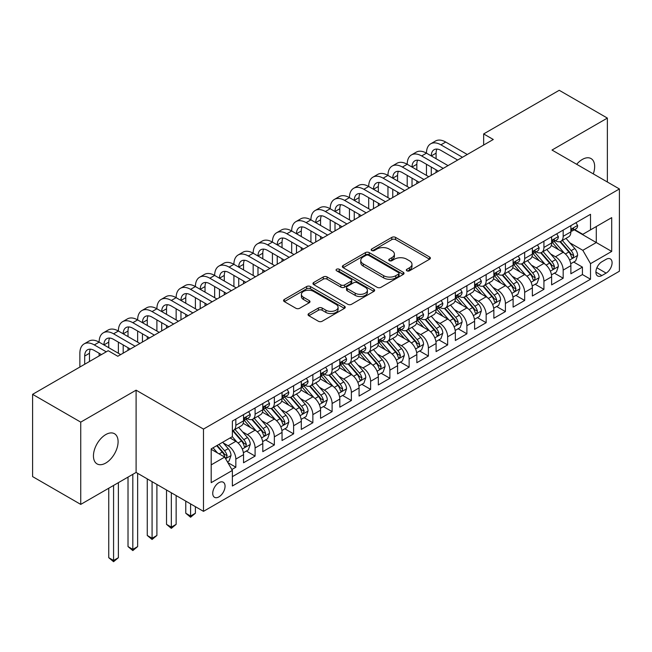 <?xml version="1.0" encoding="UTF-8"?>
<svg xmlns="http://www.w3.org/2000/svg" width="652" height="652" viewBox="0 0 652 652"><rect width="100%" height="100%" fill="white"/><g stroke="black" fill="none" stroke-linecap="round" stroke-linejoin="round"><path stroke-width="0.98" d="M406.881 270.808A1.874 1.084 0 0 0 409.521 270.808L429.603 259.211A2.673 1.54 0 0 0 430.385 258.119A2.673 1.54 0 0 0 429.603 257.035L395.585 237.393A2.673 1.54 0 0 0 391.803 237.393L371.721 248.982A1.874 1.084 0 0 0 371.175 249.749A1.874 1.084 0 0 0 371.721 250.515A1.874 1.084 0 0 0 374.37 250.515L376.97 249.015A8.549 4.939 0 0 1 389.065 249.015L391.901 250.645A8.549 4.939 0 0 1 394.403 254.141A8.549 4.939 0 0 1 391.901 257.63L389.301 259.129A1.874 1.084 0 0 0 388.755 259.895A1.874 1.084 0 0 0 389.301 260.661A1.874 1.084 0 0 0 391.95 260.661L394.541 259.162A8.549 4.939 0 0 1 406.644 259.162L409.472 260.8A8.549 4.939 0 0 1 411.982 264.288A8.549 4.939 0 0 1 409.472 267.776L406.881 269.276A1.874 1.084 0 0 0 406.326 270.042A1.874 1.084 0 0 0 406.881 270.808L406.881 269.276M105.771 463.042A17.425 10.065 120 0 0 117.156 447.688A17.425 10.065 120 0 0 114.483 433.719A17.425 10.065 120 0 0 105.771 434.582A17.425 10.065 120 0 0 94.385 449.937A17.425 10.065 120 0 0 97.058 463.906A17.425 10.065 120 0 0 105.771 463.042M593.287 173.88A17.425 10.065 120 0 0 591.046 158.575A17.425 10.065 120 0 0 582.334 159.438A17.425 10.065 120 0 0 576.678 164.288M218.893 496.889A8.712 5.029 120 0 0 224.59 489.212A8.712 5.029 120 0 0 223.253 482.236A8.712 5.029 120 0 0 218.893 482.667A8.712 5.029 120 0 0 213.204 490.345A8.712 5.029 120 0 0 214.532 497.321A8.712 5.029 120 0 0 218.893 496.889M308.836 313.555A2.673 1.54 0 0 0 308.054 314.647A2.673 1.54 0 0 0 308.836 315.739L318.38 321.249A2.673 1.54 0 0 0 322.161 321.249L344.46 308.372A2.673 1.54 0 0 0 345.242 307.279A2.673 1.54 0 0 0 344.46 306.187L310.442 286.546A2.673 1.54 0 0 0 306.66 286.546L284.353 299.423A2.673 1.54 0 0 0 283.571 300.515A2.673 1.54 0 0 0 284.353 301.607L295.886 308.266A2.673 1.54 0 0 0 299.667 308.266L309.211 302.756A2.673 1.54 0 0 0 309.993 301.664A2.673 1.54 0 0 0 309.211 300.572L303.49 297.271A7.148 4.132 0 0 1 301.403 294.354A7.148 4.132 0 0 1 305.812 290.539A7.148 4.132 0 0 1 313.604 291.428L336 304.362A7.148 4.132 0 0 1 338.095 307.279A7.148 4.132 0 0 1 333.685 311.094A7.148 4.132 0 0 1 325.894 310.197L322.161 308.046A2.673 1.54 0 0 0 318.38 308.046L308.836 313.555L308.836 315.739M136.097 390.173L80.734 422.129L32.6 394.338L32.6 476.604L80.734 504.395L136.097 472.439L203.489 511.347L203.489 429.081L136.097 390.173L136.097 472.439M607.362 182.006L607.362 118.085L552.008 150.05L619.4 188.958L203.489 429.081M607.362 118.085L559.229 90.294L483.654 133.929L483.654 145.046M32.6 394.338L108.175 350.703L117.8 356.261L493.279 139.487L483.654 133.929M377.158 287.312A2.673 1.54 0 0 0 380.939 287.312L403.238 274.435A2.673 1.54 0 0 0 404.02 273.343A2.673 1.54 0 0 0 403.238 272.251L369.219 252.609A2.673 1.54 0 0 0 365.438 252.609L343.139 265.486A2.673 1.54 0 0 0 342.357 266.578A2.673 1.54 0 0 0 343.139 267.67L377.158 287.312M337.361 271.216A1.874 1.084 0 0 1 339.26 271.476L339.26 269.252L373.849 289.219A2.673 1.54 0 0 1 374.631 290.311A2.673 1.54 0 0 1 373.849 291.403L351.55 304.28A2.673 1.54 0 0 1 347.769 304.28L313.751 284.639L313.751 282.455A2.673 1.54 0 0 0 312.96 283.547A2.673 1.54 0 0 0 313.751 284.639M313.751 282.455L323.294 276.945A2.673 1.54 0 0 1 327.068 276.945L340.866 284.908A2.673 1.54 0 0 0 344.647 284.908L350.98 281.257A2.673 1.54 0 0 0 351.762 280.164A2.673 1.54 0 0 0 350.98 279.072L336.619 270.784A1.874 1.084 0 0 1 336.065 270.018A1.874 1.084 0 0 1 337.223 269.015A1.874 1.084 0 0 1 339.26 269.252M231.843 469.522L235.837 467.215L227.85 462.594M223.302 442.961L228.135 445.756A10.888 6.292 60 0 1 235.837 459.098L243.538 454.648L243.538 462.765L255.095 456.09L246.334 451.037M242.56 431.844L247.393 434.639A10.888 6.292 60 0 1 255.095 447.981L262.797 443.531L262.797 451.649L274.345 444.974L265.584 439.921M261.811 420.727L266.644 423.523A10.888 6.292 60 0 1 274.345 436.864L282.047 432.415L282.047 440.532L293.604 433.857L284.842 428.804M281.069 409.611L285.902 412.406A10.888 6.292 60 0 1 293.604 425.748L301.305 421.298L301.305 429.415L312.862 422.74L304.101 417.688M300.319 398.494L305.152 401.29A10.888 6.292 60 0 1 312.862 414.631L320.564 410.181L320.564 418.299L332.112 411.624L323.351 406.571M319.578 387.378L324.411 390.173A10.888 6.292 60 0 1 332.112 403.515L339.814 399.065L339.814 407.182L351.371 400.507L342.61 395.454M338.828 376.261L343.669 379.056A10.888 6.292 60 0 1 351.371 392.398L359.073 387.948L359.073 396.066L370.621 389.391L361.86 384.338M358.087 365.144L362.919 367.94A10.888 6.292 60 0 1 370.621 381.281L378.323 376.832L378.323 384.949L389.88 378.274L381.118 373.221M377.345 354.028L382.178 356.823A10.888 6.292 60 0 1 389.88 370.165L397.581 365.715L397.581 373.832L409.13 367.157L400.377 362.104M396.595 342.911L401.428 345.707A10.888 6.292 60 0 1 409.13 359.04L416.84 354.598L416.84 362.716L428.388 356.041L419.627 350.988M415.854 331.795L420.687 334.59A10.888 6.292 60 0 1 428.388 347.923L436.09 343.482L436.09 351.599L447.647 344.924L438.886 339.871M435.104 320.678L439.945 323.473A10.888 6.292 60 0 1 447.647 336.807L455.349 332.365L455.349 340.483L466.897 333.808L458.136 328.755M454.362 309.561L459.195 312.357A10.888 6.292 60 0 1 466.897 325.69L474.599 321.249L474.599 329.366L486.156 322.691L477.394 317.63M473.621 298.445L478.454 301.24A10.888 6.292 60 0 1 486.156 314.574L493.857 310.132L493.857 318.249L505.406 311.575L496.645 306.513M492.871 287.328L497.704 290.116A10.888 6.292 60 0 1 505.406 303.457L513.108 299.015L513.108 307.125L524.664 300.458L515.903 295.397M512.13 276.212L516.963 278.999A10.888 6.292 60 0 1 524.664 292.34L532.366 287.899L532.366 296.008L543.923 289.341L535.162 284.28M531.38 265.095L536.221 267.882A10.888 6.292 60 0 1 543.923 281.224L551.625 276.782L551.625 284.891L563.173 278.225L563.173 270.107A10.888 6.292 -120 0 0 555.471 256.766L550.638 253.978M554.412 273.164L563.173 278.225M243.538 454.648A10.888 6.292 -120 0 0 235.837 441.306L230.058 437.973M262.797 443.531A10.888 6.292 -120 0 0 255.095 430.19L243.188 423.319M282.047 432.415A10.888 6.292 -120 0 0 274.345 419.073L262.438 412.203M301.305 421.298A10.888 6.292 -120 0 0 293.604 407.956L281.697 401.086M320.564 410.181A10.888 6.292 -120 0 0 312.862 396.84L300.947 389.969M339.814 399.065A10.888 6.292 -120 0 0 332.112 385.723L320.205 378.853M359.073 387.948A10.888 6.292 -120 0 0 351.371 374.607L339.464 367.736M378.323 376.832A10.888 6.292 -120 0 0 370.621 363.49L358.714 356.62M397.581 365.715A10.888 6.292 -120 0 0 389.88 352.373L377.973 345.495M416.84 354.598A10.888 6.292 -120 0 0 409.13 341.257L397.223 334.378M436.09 343.482A10.888 6.292 -120 0 0 428.388 330.14L416.481 323.262M455.349 332.365A10.888 6.292 -120 0 0 447.647 319.024L435.74 312.145M474.599 321.249A10.888 6.292 -120 0 0 466.897 307.907L454.99 301.028M493.857 310.132A10.888 6.292 -120 0 0 486.156 296.79L474.248 289.912M513.108 299.015A10.888 6.292 -120 0 0 505.406 285.674L493.499 278.795M532.366 287.899A10.888 6.292 -120 0 0 524.664 274.557L512.757 267.679M551.625 276.782A10.888 6.292 -120 0 0 543.923 263.441L532.016 256.562M606.115 259.325L601.877 261.77A8.443 4.874 120 0 0 596.36 269.211A8.443 4.874 120 0 0 597.656 275.975A8.443 4.874 120 0 0 601.877 275.56L606.115 273.115A8.443 4.874 120 0 0 611.625 265.674A8.443 4.874 120 0 0 610.337 258.909A8.443 4.874 120 0 0 606.115 259.325M203.489 511.347L619.4 271.224L619.4 188.958M211.191 464.876L224.671 457.093L232.373 470.434L232.373 486.001L590.516 279.227L590.516 263.661L582.815 250.319L569.897 242.862M232.373 470.434L211.191 482.667L211.191 448.869L232.373 436.636L232.373 421.078L590.516 214.304L590.516 229.863L611.698 217.638L611.698 251.436L590.516 263.661M247.287 418.576L247.393 418.633A10.888 6.292 60 0 0 252.837 419.171L260.539 414.721A10.888 6.292 -120 0 0 262.797 409.733L262.797 403.515M266.546 407.451L266.644 407.516A10.888 6.292 60 0 0 272.096 408.054L279.798 403.604A10.888 6.292 -120 0 0 282.047 398.616L282.047 392.39M285.804 396.334L285.902 396.4A10.888 6.292 60 0 0 291.346 396.938L299.048 392.488A10.888 6.292 -120 0 0 301.305 387.5L301.305 381.273M305.054 385.218L305.152 385.283A10.888 6.292 60 0 0 310.605 385.821L318.306 381.371A10.888 6.292 -120 0 0 320.564 376.383L320.564 370.157M324.313 374.101L324.411 374.166A10.888 6.292 60 0 0 329.855 374.704L337.557 370.255A10.888 6.292 -120 0 0 339.814 365.267L339.814 359.04M343.563 362.985L343.669 363.042A10.888 6.292 60 0 0 349.113 363.588L356.815 359.138A10.888 6.292 -120 0 0 359.073 354.15L359.073 347.923M362.822 351.868L362.919 351.925A10.888 6.292 60 0 0 368.372 352.471L376.074 348.021A10.888 6.292 -120 0 0 378.323 343.033L378.323 336.807M382.072 340.752L382.178 340.809A10.888 6.292 60 0 0 387.622 341.355L395.324 336.905A10.888 6.292 -120 0 0 397.581 331.917L397.581 325.69M401.33 329.635L401.428 329.692A10.888 6.292 60 0 0 406.881 330.238L414.582 325.788A10.888 6.292 -120 0 0 416.84 320.8L416.84 314.574M420.589 318.518L420.687 318.575A10.888 6.292 60 0 0 426.131 319.121L433.833 314.671A10.888 6.292 -120 0 0 436.09 309.684L436.09 303.457M439.839 307.402L439.945 307.459A10.888 6.292 60 0 0 445.389 308.005L453.091 303.555A10.888 6.292 -120 0 0 455.349 298.567L455.349 292.34M459.098 296.285L459.195 296.342A10.888 6.292 60 0 0 464.64 296.888L472.35 292.438A10.888 6.292 -120 0 0 474.599 287.45L474.599 281.224M478.348 285.168L478.454 285.226A10.888 6.292 60 0 0 483.898 285.763L491.6 281.322A10.888 6.292 -120 0 0 493.857 276.334L493.857 270.107M497.606 274.052L497.704 274.109A10.888 6.292 60 0 0 503.157 274.647L510.858 270.205A10.888 6.292 -120 0 0 513.108 265.217L513.108 258.991M516.865 262.935L516.963 262.992A10.888 6.292 60 0 0 522.407 263.53L530.109 259.088A10.888 6.292 -120 0 0 532.366 254.101L532.366 247.874M536.115 251.819L536.221 251.876A10.888 6.292 60 0 0 541.665 252.414L549.367 247.972A10.888 6.292 -120 0 0 551.625 242.984L551.625 236.757M232.373 476.661L582.432 274.557L582.432 267.108L570.875 273.775L570.875 265.666A10.888 6.292 -120 0 0 563.173 252.324L551.266 245.445M555.374 240.702L555.471 240.759A10.888 6.292 -120 0 0 560.916 241.297A10.888 6.292 -120 0 0 563.173 236.317L563.173 230.091M560.916 241.297L568.617 236.855A10.888 6.292 -120 0 0 570.875 231.867L570.875 225.641M235.837 419.073L235.837 425.3A10.888 6.292 60 0 1 233.579 430.287A10.888 6.292 60 0 1 232.373 430.727M233.579 430.287L241.281 425.837A10.888 6.292 -120 0 0 243.538 420.85L243.538 414.631M255.095 407.956L255.095 414.183A10.888 6.292 60 0 1 252.837 419.171M274.345 396.84L274.345 403.066A10.888 6.292 60 0 1 272.096 408.054M293.604 385.723L293.604 391.95A10.888 6.292 60 0 1 291.346 396.938M312.862 374.607L312.862 380.833A10.888 6.292 60 0 1 310.605 385.821M332.112 363.49L332.112 369.717A10.888 6.292 60 0 1 329.855 374.704M351.371 352.373L351.371 358.6A10.888 6.292 60 0 1 349.113 363.588M370.621 341.257L370.621 347.483A10.888 6.292 60 0 1 368.372 352.471M389.88 330.14L389.88 336.367A10.888 6.292 60 0 1 387.622 341.355M409.13 319.024L409.13 325.25A10.888 6.292 60 0 1 406.881 330.238M428.388 307.907L428.388 314.134A10.888 6.292 60 0 1 426.131 319.121M447.647 296.79L447.647 303.017A10.888 6.292 60 0 1 445.389 308.005M466.897 285.674L466.897 291.9A10.888 6.292 60 0 1 464.64 296.888M486.156 274.557L486.156 280.784A10.888 6.292 60 0 1 483.898 285.763M505.406 263.441L505.406 269.667A10.888 6.292 60 0 1 503.157 274.647M524.664 252.324L524.664 258.551A10.888 6.292 60 0 1 522.407 263.53M543.923 241.207L543.923 247.434A10.888 6.292 60 0 1 541.665 252.414M543.923 281.224L543.923 289.341M524.664 292.34L524.664 300.458M505.406 303.457L505.406 311.575M486.156 314.574L486.156 322.691M466.897 325.69L466.897 333.808M447.647 336.807L447.647 344.924M428.388 347.923L428.388 356.041M409.13 359.04L409.13 367.157M389.88 370.165L389.88 378.274M370.621 381.281L370.621 389.391M351.371 392.398L351.371 400.507M332.112 403.515L332.112 411.624M312.862 414.631L312.862 422.74M293.604 425.748L293.604 433.857M274.345 436.864L274.345 444.974M255.095 447.981L255.095 456.09M235.837 459.098L235.837 467.215M224.671 457.093L211.191 449.309M582.815 250.319L596.295 242.536L596.295 226.529L611.698 217.638M574.241 229.806L611.698 251.436M574.624 229.585L582.815 234.312L590.516 229.863M80.734 422.129L80.734 504.395M573.67 262.047L582.432 267.108M582.432 274.557L590.516 279.227M407.622 271.069L409.472 270.001A8.549 4.939 0 0 0 411.982 266.513L411.982 264.288M394.403 254.141L394.403 256.366A8.549 4.939 0 0 1 391.901 259.855L390.051 260.922M429.57 259.235L395.585 239.61A2.673 1.54 0 0 0 391.803 239.61L372.471 250.775M403.238 272.251L403.238 274.435L369.219 254.834A2.673 1.54 0 0 0 365.438 254.834L343.172 267.695L343.139 265.486M398.511 274.109A1.874 1.084 0 0 0 399.065 273.343A1.874 1.084 0 0 0 398.511 272.585L368.649 255.339A1.874 1.084 0 0 0 366.008 255.339L363.262 256.921A8.549 4.939 0 0 0 360.76 260.417A8.549 4.939 0 0 0 363.262 263.905L383.678 275.69A8.549 4.939 0 0 0 395.772 275.69L398.511 274.109L398.511 276.334A1.874 1.084 0 0 0 399.065 275.568L399.065 273.343M360.76 260.417L360.76 262.634A8.549 4.939 0 0 0 363.262 266.13L363.262 263.905M398.511 276.334L395.772 277.915A8.549 4.939 0 0 1 383.678 277.915L363.262 266.13M313.783 284.655L323.294 279.17L323.294 276.945M351.762 280.164L351.762 282.389A2.673 1.54 0 0 1 350.98 283.481L344.647 287.133A2.673 1.54 0 0 1 340.866 287.133L327.068 279.17A2.673 1.54 0 0 0 323.294 279.17M339.26 271.476L373.816 291.428M355.185 293.18A7.148 4.132 0 0 0 362.977 294.068A7.148 4.132 0 0 0 367.394 290.262A7.148 4.132 0 0 0 365.299 287.336L357.41 282.781A2.673 1.54 0 0 0 353.628 282.781L347.296 286.44A2.673 1.54 0 0 0 346.514 287.532A2.673 1.54 0 0 0 347.296 288.624L355.185 293.18L355.185 295.397A7.148 4.132 0 0 0 362.977 296.293A7.148 4.132 0 0 0 367.394 292.479L367.394 290.262M346.514 287.532L346.514 289.757A2.673 1.54 0 0 0 347.296 290.841L347.296 288.624M355.185 295.397L347.296 290.841M338.095 307.279L338.095 309.504A7.148 4.132 0 0 1 333.685 313.319A7.148 4.132 0 0 1 325.894 312.422L322.161 310.27A2.673 1.54 0 0 0 318.38 310.27L308.869 315.755M301.403 294.354L301.403 296.57A7.148 4.132 0 0 0 303.49 299.496L303.49 297.271M309.178 302.772L303.49 299.496M344.427 308.396L310.442 288.771A2.673 1.54 0 0 0 306.66 288.771L284.394 301.623M570.712 263.758L575.692 260.882L577.615 255.323A7.213 4.165 -120 0 0 574.803 248.551L566.009 238.363M564.249 253.025L554.192 241.387M558.519 249.635L552.684 242.878A17.294 9.984 -120 0 0 552.154 242.275M559.938 241.688L568.837 251.998A7.213 4.165 60 0 1 571.413 256.961L571.934 257.817L572.912 257.687L573.719 255.633A7.213 4.165 -120 0 0 571.144 250.661L562.35 240.474M560.459 241.525L570.019 252.593A3.676 2.119 60 0 1 570.948 254.027L573.719 255.633M575.977 222.699L577.615 225.527A7.213 4.165 60 0 1 576.123 228.722L572.464 230.832A7.213 4.165 -120 0 0 573.719 229.17L573.564 228.534M79.87 367.043L79.87 353.262A20.424 11.793 60 0 1 84.1 343.914L88.916 341.135A20.424 11.793 60 0 1 99.128 342.145A20.424 11.793 60 0 1 103.358 332.797L108.167 330.018A20.424 11.793 60 0 1 118.379 331.029A20.424 11.793 60 0 1 122.609 321.68L127.425 318.901A20.424 11.793 60 0 1 137.637 319.912A20.424 11.793 60 0 1 141.867 310.564L146.684 307.785A20.424 11.793 60 0 1 156.896 308.795A20.424 11.793 60 0 1 161.125 299.447L165.934 296.668A20.424 11.793 60 0 1 176.146 297.679A20.424 11.793 60 0 1 180.376 288.331L185.192 285.552A20.424 11.793 60 0 1 195.404 286.562A20.424 11.793 60 0 1 199.634 277.214L204.443 274.435A20.424 11.793 60 0 1 214.655 275.446A20.424 11.793 60 0 1 218.885 266.097L223.701 263.318A20.424 11.793 60 0 1 233.913 264.329A20.424 11.793 60 0 1 238.143 254.981L242.96 252.202A20.424 11.793 60 0 1 253.163 253.212A20.424 11.793 60 0 1 257.393 243.864L262.21 241.085A20.424 11.793 60 0 1 272.422 242.096A20.424 11.793 60 0 1 276.652 232.748L281.468 229.969A20.424 11.793 60 0 1 291.68 230.979A20.424 11.793 60 0 1 295.91 221.631L300.719 218.852A20.424 11.793 60 0 1 310.931 219.863A20.424 11.793 60 0 1 315.16 210.514L319.977 207.735A20.424 11.793 60 0 1 330.189 208.746A20.424 11.793 60 0 1 334.419 199.398L339.236 196.619A20.424 11.793 60 0 1 349.439 197.629A20.424 11.793 60 0 1 353.669 188.281L358.486 185.502A20.424 11.793 60 0 1 368.698 186.513A20.424 11.793 60 0 1 372.928 177.165L377.744 174.386A20.424 11.793 60 0 1 387.956 175.396A20.424 11.793 60 0 1 392.186 166.04L396.995 163.261A20.424 11.793 60 0 1 407.207 164.28A20.424 11.793 60 0 1 411.436 154.923L416.253 152.144A20.424 11.793 60 0 1 426.465 153.163A20.424 11.793 60 0 1 430.695 143.807L435.503 141.028A20.424 11.793 60 0 1 445.715 142.046L467.28 154.491M430.695 143.807A20.424 11.793 60 0 1 440.907 144.825L462.472 157.271M571.119 231.175L571.144 231.175A7.213 4.165 -120 0 0 572.464 230.832M572.79 228.632L573.719 229.17C573.263 228.086 572.497 228.534 571.413 230.506A7.213 4.165 60 0 1 570.875 231.533M457.655 160.05L440.907 150.384A13.619 7.865 -120 0 0 434.093 149.707A13.619 7.865 -120 0 0 431.274 155.942L436.09 153.163L436.09 158.721M436.946 149.08A13.619 7.865 -120 0 0 436.09 153.163M431.274 167.059L431.274 175.282M436.09 169.838L436.09 172.503M426.465 175.396L426.465 164.28M551.462 274.875L556.433 271.998L558.356 266.44A7.213 4.165 -120 0 0 555.553 259.667L546.751 249.48M544.99 264.142L534.933 252.503M539.269 260.751L533.434 253.995A17.294 9.984 -120 0 0 532.896 253.392M540.679 252.805L549.579 263.115A7.213 4.165 60 0 1 552.154 268.078L552.676 268.934L553.654 268.803L554.461 266.75A7.213 4.165 -120 0 0 551.894 261.778L543.092 251.59M541.209 252.642L550.769 263.71A3.676 2.119 60 0 1 551.698 265.152L554.461 266.75M532.203 285.992L537.183 283.115L539.106 277.556A7.213 4.165 -120 0 0 536.294 270.784L527.501 260.596M525.732 275.258L515.683 263.62M520.011 271.868L514.175 265.111A17.294 9.984 -120 0 0 513.637 264.508M521.429 263.921L530.329 274.231A7.213 4.165 60 0 1 532.896 279.203L533.426 280.05L534.395 279.92L535.211 277.866A7.213 4.165 -120 0 0 532.635 272.895L523.841 262.707M521.95 263.758L531.51 274.826A3.676 2.119 60 0 1 532.439 276.269L535.211 277.866M512.953 297.108L517.924 294.231L519.848 288.673A7.213 4.165 -120 0 0 517.044 281.9L508.242 271.713M506.482 286.375L496.425 274.736M500.76 282.984L494.925 276.228A17.294 9.984 -120 0 0 494.387 275.625M502.17 275.038L511.07 285.348A7.213 4.165 60 0 1 513.646 290.319L514.167 291.175L515.145 291.036L515.952 288.983A7.213 4.165 -120 0 0 513.385 284.011L504.583 273.824M502.692 274.875L512.26 285.943A3.676 2.119 60 0 1 513.181 287.385L515.952 288.983M493.694 308.225L498.674 305.348L500.597 299.79A7.213 4.165 -120 0 0 497.786 293.017L488.984 282.829M487.223 297.491L477.166 285.853M481.502 294.101L475.667 287.345A17.294 9.984 -120 0 0 475.129 286.741M482.92 286.163L491.82 296.464A7.213 4.165 60 0 1 494.387 301.436L494.917 302.292L495.887 302.153L496.702 300.099A7.213 4.165 -120 0 0 494.126 295.128L485.332 284.94M483.442 285.992L493.002 297.059A3.676 2.119 60 0 1 493.931 298.502L496.702 300.099M556.726 233.815L558.356 236.643A7.213 4.165 60 0 1 556.865 239.838L553.206 241.949A7.213 4.165 -120 0 0 554.461 240.286L554.314 239.651M411.436 154.923A20.424 11.793 60 0 1 421.648 155.942L426.465 153.163L448.03 165.608M421.648 155.942L443.213 168.387M551.861 242.291L551.894 242.291A7.213 4.165 -120 0 0 553.206 241.949M553.532 239.749L554.461 240.286C554.013 239.202 553.238 239.651 552.154 241.623A7.213 4.165 60 0 1 551.625 242.65M438.405 171.166L421.648 161.5A13.619 7.865 -120 0 0 414.843 160.824A13.619 7.865 -120 0 0 412.023 167.059L416.84 164.28L416.84 169.838M417.688 160.196A13.619 7.865 -120 0 0 416.84 164.28M412.023 178.175L412.023 186.399M416.84 180.954L416.84 183.619M407.207 186.513L407.207 175.396M537.468 244.932L539.106 247.76A7.213 4.165 60 0 1 537.615 250.955L533.955 253.066A7.213 4.165 -120 0 0 535.211 251.403L535.056 250.767M392.186 166.04A20.424 11.793 60 0 1 402.398 167.059L407.207 164.28L428.772 176.725M402.398 167.059L423.963 179.504M532.611 253.408L532.635 253.408A7.213 4.165 -120 0 0 533.955 253.066M534.281 250.865L535.211 251.403C534.754 250.319 533.988 250.767 532.896 252.74A7.213 4.165 60 0 1 532.366 253.767M419.146 182.283L402.398 172.617A13.619 7.865 -120 0 0 395.585 171.941A13.619 7.865 -120 0 0 392.765 178.175L397.581 175.396L397.581 180.954M398.437 171.313A13.619 7.865 -120 0 0 397.581 175.396M392.765 189.292L392.765 197.515M397.581 192.071L397.581 194.736M387.956 197.629L387.956 186.513M518.218 256.049L519.848 258.877A7.213 4.165 60 0 1 518.356 262.071L514.697 264.182A7.213 4.165 -120 0 0 515.952 262.52L515.805 261.884M372.928 177.165A20.424 11.793 60 0 1 383.14 178.175L387.956 175.396L409.521 187.841M383.14 178.175L404.705 190.62M513.352 264.525L513.385 264.525A7.213 4.165 -120 0 0 514.697 264.182M515.023 261.982L515.952 262.52C515.504 261.436 514.73 261.884 513.646 263.856A7.213 4.165 60 0 1 513.108 264.883M399.888 193.399L383.14 183.734A13.619 7.865 -120 0 0 376.334 183.057A13.619 7.865 -120 0 0 373.514 189.292L378.323 186.513L378.323 192.071M379.179 182.43A13.619 7.865 -120 0 0 378.323 186.513M373.514 200.409L373.514 208.632M378.323 203.188L378.323 205.853M368.698 208.746L368.698 197.629M498.959 267.165L500.597 269.993A7.213 4.165 60 0 1 499.098 273.188L495.447 275.299A7.213 4.165 -120 0 0 496.702 273.636L496.547 273.001M353.669 188.281A20.424 11.793 60 0 1 363.881 189.292L368.698 186.513L390.263 198.958M363.881 189.292L385.446 201.737M494.094 275.641L494.126 275.641A7.213 4.165 -120 0 0 495.447 275.299M495.764 273.098L496.702 273.636C496.245 272.552 495.479 273.001 494.387 274.973A7.213 4.165 60 0 1 493.857 276M380.638 204.516L363.881 194.85A13.619 7.865 -120 0 0 357.076 194.174A13.619 7.865 -120 0 0 354.256 200.409L359.073 197.629L359.073 203.188M359.92 193.546A13.619 7.865 -120 0 0 359.073 197.629M354.256 211.525L354.256 219.748M359.073 214.304L359.073 216.969M349.439 219.863L349.439 208.746M474.436 319.341L479.416 316.464L481.339 310.906A7.213 4.165 -120 0 0 478.527 304.134L469.733 293.946M467.973 308.608L457.916 296.97M462.244 305.217L456.408 298.461A17.294 9.984 -120 0 0 455.878 297.858M463.662 297.279L472.561 307.581A7.213 4.165 60 0 1 475.137 312.552L475.658 313.408L476.636 313.27L477.443 311.216A7.213 4.165 -120 0 0 474.868 306.244L466.074 296.057M464.183 297.108L473.743 308.176A3.676 2.119 60 0 1 474.672 309.618L477.443 311.216M479.701 278.282L481.339 281.118A7.213 4.165 60 0 1 479.848 284.305L476.188 286.415A7.213 4.165 -120 0 0 477.443 284.753L477.288 284.117M334.419 199.398A20.424 11.793 60 0 1 344.631 200.409L349.439 197.629L371.012 210.074M344.631 200.409L366.196 212.854M474.843 286.758L474.868 286.758A7.213 4.165 -120 0 0 476.188 286.415M476.514 284.215L477.443 284.753C476.987 283.669 476.221 284.117 475.137 286.089A7.213 4.165 60 0 1 474.599 287.116M361.379 215.633L344.631 205.967A13.619 7.865 -120 0 0 337.826 205.29A13.619 7.865 -120 0 0 335.006 211.525L339.814 208.746L339.814 214.304M340.67 204.663A13.619 7.865 -120 0 0 339.814 208.746M335.006 222.642L335.006 230.865M339.814 225.421L339.814 228.086M330.189 230.979L330.189 219.863M455.186 330.458L460.157 327.581L462.089 322.023A7.213 4.165 -120 0 0 459.277 315.25L450.475 305.063M448.715 319.724L438.657 308.086M442.993 316.334L437.158 309.578A17.294 9.984 -120 0 0 436.62 308.983M444.403 308.396L453.303 318.698A7.213 4.165 60 0 1 455.878 323.669L456.4 324.525L457.378 324.386L458.193 322.332A7.213 4.165 -120 0 0 455.618 317.361L446.816 307.173M444.933 308.225L454.493 319.293A3.676 2.119 60 0 1 455.422 320.735L458.193 322.332M460.451 289.398L462.089 292.235A7.213 4.165 60 0 1 460.589 295.421L456.93 297.532A7.213 4.165 -120 0 0 458.193 295.878L458.038 295.234M315.16 210.514A20.424 11.793 60 0 1 325.372 211.525L330.189 208.746L351.754 221.191M325.372 211.525L346.937 223.97M455.585 297.874L455.618 297.874A7.213 4.165 -120 0 0 456.93 297.532M457.256 295.34L458.193 295.878C457.737 294.785 456.962 295.234 455.878 297.206A7.213 4.165 60 0 1 455.349 298.233M342.129 226.749L325.372 217.083A13.619 7.865 -120 0 0 318.567 216.407A13.619 7.865 -120 0 0 315.747 222.642L320.564 219.863L320.564 225.421M321.412 215.779A13.619 7.865 -120 0 0 320.564 219.863M315.747 233.758L315.747 241.982M320.564 236.537L320.564 239.202M310.931 242.096L310.931 230.979M435.927 341.575L440.907 338.698L442.83 333.139A7.213 4.165 -120 0 0 440.018 326.367L431.225 316.179M429.456 330.841L419.407 319.203M423.735 327.451L417.899 320.694A17.294 9.984 -120 0 0 417.361 320.099M425.153 319.513L434.053 329.814A7.213 4.165 60 0 1 436.62 334.786L437.15 335.641L438.12 335.503L438.935 333.449A7.213 4.165 -120 0 0 436.359 328.478L427.565 318.29M425.674 319.341L435.234 330.409A3.676 2.119 60 0 1 436.164 331.852L438.935 333.449M441.192 300.515L442.83 303.351A7.213 4.165 60 0 1 441.339 306.538L437.679 308.649A7.213 4.165 -120 0 0 438.935 306.994L438.78 306.35M295.91 221.631A20.424 11.793 60 0 1 306.122 222.642L310.931 219.863L332.496 232.308M306.122 222.642L327.687 235.087M436.335 308.991L436.359 308.991A7.213 4.165 -120 0 0 437.679 308.649M438.005 306.456L438.935 306.994C438.478 305.902 437.712 306.35 436.62 308.323A7.213 4.165 60 0 1 436.09 309.35M322.87 237.866L306.122 228.2A13.619 7.865 -120 0 0 299.309 227.524A13.619 7.865 -120 0 0 296.489 233.758L301.305 230.979L301.305 236.537M302.161 226.896A13.619 7.865 -120 0 0 301.305 230.979M296.489 244.875L296.489 253.098M301.305 247.654L301.305 250.319M291.68 253.212L291.68 242.096M416.677 352.691L421.648 349.814L423.572 344.256A7.213 4.165 -120 0 0 420.768 337.483L411.966 327.296M410.206 341.958L400.149 330.32M404.484 338.567L398.649 331.811A17.294 9.984 -120 0 0 398.111 331.216M405.894 330.629L414.794 340.931A7.213 4.165 60 0 1 417.37 345.902L417.891 346.758L418.869 346.619L419.676 344.566A7.213 4.165 -120 0 0 417.109 339.594L408.307 329.407M406.424 330.458L415.984 341.526A3.676 2.119 60 0 1 416.905 342.968L419.676 344.566M421.942 311.632L423.572 314.468A7.213 4.165 60 0 1 422.08 317.654L418.421 319.773A7.213 4.165 -120 0 0 419.676 318.111L419.529 317.467M276.652 232.748A20.424 11.793 60 0 1 286.864 233.758L291.68 230.979L313.245 243.424M286.864 233.758L308.429 246.203M417.076 320.108L417.109 320.108A7.213 4.165 -120 0 0 418.421 319.773M418.747 317.573L419.676 318.111C419.228 317.019 418.454 317.467 417.37 319.439A7.213 4.165 60 0 1 416.84 320.466M303.612 248.991L286.864 239.317A13.619 7.865 -120 0 0 280.058 238.64A13.619 7.865 -120 0 0 277.239 244.875L282.047 242.096L282.047 247.654M282.903 238.013A13.619 7.865 -120 0 0 282.047 242.096M277.239 255.992L277.239 264.215M282.047 258.771L282.047 261.436M272.422 264.329L272.422 253.212M397.418 363.808L402.398 360.931L404.322 355.373A7.213 4.165 -120 0 0 401.51 348.6L392.708 338.412M390.947 353.074L380.89 341.436M385.226 349.692L379.391 342.928A17.294 9.984 -120 0 0 378.853 342.333M386.644 341.746L395.544 352.047A7.213 4.165 60 0 1 398.111 357.019L398.641 357.875L399.611 357.736L400.426 355.682A7.213 4.165 -120 0 0 397.85 350.711L389.057 340.523M387.166 341.575L396.726 352.642A3.676 2.119 60 0 1 397.655 354.085L400.426 355.682M402.683 322.748L404.322 325.584A7.213 4.165 60 0 1 402.822 328.771L399.171 330.89A7.213 4.165 -120 0 0 400.426 329.227L400.271 328.584M257.393 243.864A20.424 11.793 60 0 1 267.605 244.875L272.422 242.096L293.987 254.549M267.605 244.875L289.178 257.328M397.818 331.224L397.85 331.224A7.213 4.165 -120 0 0 399.171 330.89M399.489 328.69L400.426 329.227C399.969 328.135 399.203 328.584 398.111 330.556A7.213 4.165 60 0 1 397.581 331.583M284.362 260.107L267.605 250.433A13.619 7.865 -120 0 0 260.8 249.757A13.619 7.865 -120 0 0 257.98 255.992L262.797 253.212L262.797 258.771M263.644 249.129A13.619 7.865 -120 0 0 262.797 253.212M257.98 267.108L257.98 275.331M262.797 269.887L262.797 272.552M253.163 275.446L253.163 264.329M378.16 374.924L383.14 372.047L385.063 366.489A7.213 4.165 -120 0 0 382.251 359.717L373.457 349.529M371.697 364.191L361.64 352.553M365.976 360.809L360.132 354.052A17.294 9.984 -120 0 0 359.602 353.449M367.386 352.862L376.285 363.164A7.213 4.165 60 0 1 378.861 368.135L379.382 368.991L380.36 368.853L381.167 366.799A7.213 4.165 -120 0 0 378.592 361.827L369.798 351.64M367.907 352.691L377.475 363.759A3.676 2.119 60 0 1 378.396 365.202L381.167 366.799M383.425 333.865L385.063 336.701A7.213 4.165 60 0 1 383.572 339.888L379.912 342.007A7.213 4.165 -120 0 0 381.167 340.344L381.021 339.7M238.143 254.981A20.424 11.793 60 0 1 248.355 255.992L253.163 253.212L274.736 265.666M248.355 255.992L269.92 268.445M378.567 342.341L378.592 342.341A7.213 4.165 -120 0 0 379.912 342.007M380.238 339.806L381.167 340.344C380.711 339.252 379.945 339.7 378.861 341.672A7.213 4.165 60 0 1 378.323 342.699M265.103 271.224L248.355 261.55A13.619 7.865 -120 0 0 241.55 260.873A13.619 7.865 -120 0 0 238.73 267.108L243.538 264.329L243.538 269.887M244.394 260.246A13.619 7.865 -120 0 0 243.538 264.329M238.73 278.225L238.73 286.448M243.538 281.004L243.538 283.669M233.913 286.562L233.913 275.446M358.91 386.041L363.881 383.164L365.813 377.606A7.213 4.165 -120 0 0 363.001 370.833L354.199 360.646M352.439 375.307L342.382 363.669M346.717 371.925L340.882 365.169A17.294 9.984 -120 0 0 340.344 364.566M348.135 363.979L357.027 374.281A7.213 4.165 60 0 1 359.602 379.252L360.124 380.108L361.102 379.969L361.917 377.915A7.213 4.165 -120 0 0 359.342 372.944L350.54 362.757M348.657 363.808L358.217 374.876A3.676 2.119 60 0 1 359.146 376.318L361.917 377.915M364.175 344.981L365.813 347.818A7.213 4.165 60 0 1 364.313 351.004L360.654 353.123A7.213 4.165 -120 0 0 361.917 351.461L361.762 350.817M218.885 266.097A20.424 11.793 60 0 1 229.096 267.108L233.913 264.329L255.478 276.782M229.096 267.108L250.661 279.561M359.309 353.457L359.342 353.457A7.213 4.165 -120 0 0 360.654 353.123M360.98 350.923L361.917 351.461C361.461 350.368 360.686 350.817 359.602 352.789A7.213 4.165 60 0 1 359.073 353.816M245.853 282.34L229.096 272.666A13.619 7.865 -120 0 0 222.291 271.99A13.619 7.865 -120 0 0 219.471 278.225L224.288 275.446L224.288 281.004M225.136 271.362A13.619 7.865 -120 0 0 224.288 275.446M219.471 289.341L219.471 297.565M224.288 292.12L224.288 294.785M214.655 297.679L214.655 286.562M339.651 397.158L344.631 394.281L346.554 388.722A7.213 4.165 -120 0 0 343.743 381.95L334.949 371.762M333.18 386.432L323.131 374.786M327.459 383.042L321.623 376.285A17.294 9.984 -120 0 0 321.094 375.682M328.877 375.096L337.777 385.397A7.213 4.165 60 0 1 340.344 390.369L340.874 391.224L341.844 391.086L342.659 389.032A7.213 4.165 -120 0 0 340.083 384.061L331.289 373.873M329.399 374.924L338.958 385.992A3.676 2.119 60 0 1 339.888 387.435L342.659 389.032M344.916 356.098L346.554 358.934A7.213 4.165 60 0 1 345.063 362.121L341.403 364.24A7.213 4.165 -120 0 0 342.659 362.577L342.504 361.933M199.634 277.214A20.424 11.793 60 0 1 209.846 278.225L214.655 275.446L236.22 287.899M209.846 278.225L231.411 290.678M340.059 364.574L340.083 364.574A7.213 4.165 -120 0 0 341.403 364.24M341.729 362.039L342.659 362.577C342.202 361.485 341.436 361.933 340.344 363.906A7.213 4.165 60 0 1 339.814 364.933M226.594 293.457L209.846 283.783A13.619 7.865 -120 0 0 203.033 283.107A13.619 7.865 -120 0 0 200.213 289.341L205.03 286.562L205.03 292.12M205.885 282.479A13.619 7.865 -120 0 0 205.03 286.562M200.213 300.458L200.213 308.681M205.03 303.237L205.03 305.902M195.404 308.795L195.404 297.679M320.401 408.274L325.372 405.397L327.296 399.839A7.213 4.165 -120 0 0 324.492 393.066L315.69 382.879M313.93 397.549L303.873 385.902M308.209 394.158L302.373 387.402A17.294 9.984 -120 0 0 301.835 386.799M309.618 386.212L318.518 396.514A7.213 4.165 60 0 1 321.094 401.485L321.615 402.341L322.593 402.202L323.4 400.149A7.213 4.165 -120 0 0 320.833 395.177L312.031 384.99M310.148 386.041L319.708 397.109A3.676 2.119 60 0 1 320.629 398.551L323.4 400.149M325.666 367.215L327.296 370.051A7.213 4.165 60 0 1 325.804 373.246L322.145 375.356A7.213 4.165 -120 0 0 323.4 373.694L323.253 373.05M180.376 288.331A20.424 11.793 60 0 1 190.588 289.341L195.404 286.562L216.969 299.015M190.588 289.341L212.153 301.794M320.8 375.691L320.833 375.691A7.213 4.165 -120 0 0 322.145 375.356M322.471 373.156L323.4 373.694C322.952 372.602 322.178 373.05 321.094 375.022A7.213 4.165 60 0 1 320.564 376.049M207.336 304.574L190.588 294.9A13.619 7.865 -120 0 0 183.782 294.223A13.619 7.865 -120 0 0 180.963 300.458L185.771 297.679L185.771 303.237M186.627 293.596A13.619 7.865 -120 0 0 185.771 297.679M180.963 311.575L180.963 319.798M185.771 314.354L185.771 317.019M176.146 319.912L176.146 308.795M301.142 419.391L306.122 416.522L308.046 410.956A7.213 4.165 -120 0 0 305.234 404.183L296.44 393.995M294.671 408.665L284.614 397.019M288.95 405.275L283.115 398.519A17.294 9.984 -120 0 0 282.577 397.916M290.368 397.329L299.268 407.63A7.213 4.165 60 0 1 301.835 412.602L302.365 413.458L303.335 413.319L304.15 411.265A7.213 4.165 -120 0 0 301.574 406.294L292.781 396.106M290.89 397.158L300.45 408.225A3.676 2.119 60 0 1 301.379 409.668L304.15 411.265M190.588 503.898L190.588 516.017L195.404 513.238L195.404 506.677M195.404 513.238L190.588 517.24L185.771 513.238L185.771 501.119M185.771 513.238L190.588 516.017L190.588 517.24M306.407 378.331L308.046 381.167A7.213 4.165 60 0 1 306.554 384.362L302.895 386.473A7.213 4.165 -120 0 0 304.15 384.81L303.995 384.167M161.125 299.447A20.424 11.793 60 0 1 171.329 300.458L176.146 297.679L197.711 310.132M171.329 300.458L192.902 312.911M301.55 386.807L301.574 386.807A7.213 4.165 -120 0 0 302.895 386.473M303.213 384.272L304.15 384.81C303.693 383.718 302.927 384.167 301.835 386.139A7.213 4.165 60 0 1 301.305 387.166M188.086 315.69L171.329 306.016A13.619 7.865 -120 0 0 164.524 305.34A13.619 7.865 -120 0 0 161.704 311.575L166.521 308.795L166.521 314.354M167.368 304.712A13.619 7.865 -120 0 0 166.521 308.795M161.704 322.691L161.704 330.914M166.521 325.47L166.521 328.135M156.896 331.029L156.896 319.912M281.892 430.507L286.864 427.639L288.787 422.072A7.213 4.165 -120 0 0 285.975 415.3L277.182 405.112M275.421 419.782L265.364 408.136M269.7 416.392L263.864 409.635A17.294 9.984 -120 0 0 263.327 409.032M271.11 408.445L280.01 418.747A7.213 4.165 60 0 1 282.585 423.718L283.107 424.574L284.085 424.436L284.891 422.382A7.213 4.165 -120 0 0 282.324 417.41L273.522 407.223M271.631 408.274L281.199 419.35A3.676 2.119 60 0 1 282.12 420.784L284.891 422.382M171.329 492.782L171.329 527.134L176.146 524.355L176.146 495.561M176.146 524.355L171.329 528.356L166.521 524.355L166.521 490.002M166.521 524.355L171.329 527.134L171.329 528.356M287.149 389.448L288.787 392.284A7.213 4.165 60 0 1 287.296 395.479L283.636 397.59A7.213 4.165 -120 0 0 284.891 395.927L284.745 395.283M141.867 310.564A20.424 11.793 60 0 1 152.079 311.575L156.896 308.795L178.461 321.249M152.079 311.575L173.644 324.028M282.292 397.924L282.324 397.924A7.213 4.165 -120 0 0 283.636 397.59M283.962 395.389L284.891 395.927C284.435 394.835 283.669 395.283 282.585 397.255A7.213 4.165 60 0 1 282.047 398.282M168.827 326.807L152.079 317.133A13.619 7.865 -120 0 0 145.274 316.456A13.619 7.865 -120 0 0 142.454 322.691L147.262 319.912L147.262 325.47M148.118 315.829A13.619 7.865 -120 0 0 147.262 319.912M142.454 333.808L142.454 342.031M147.262 336.587L147.262 339.252M137.637 342.145L137.637 331.029M262.634 441.624L267.605 438.755L269.537 433.189A7.213 4.165 -120 0 0 266.725 426.416L257.923 416.229M256.163 430.899L246.106 419.252M250.441 427.508L244.606 420.752A17.294 9.984 -120 0 0 244.068 420.149M251.859 419.562L260.751 429.864A7.213 4.165 60 0 1 263.327 434.835L263.848 435.691L264.826 435.552L265.641 433.498A7.213 4.165 -120 0 0 263.066 428.527L254.264 418.348M252.381 419.391L261.941 430.467A3.676 2.119 60 0 1 262.87 431.901L265.641 433.498M152.079 481.665L152.079 538.25L156.896 535.471L156.896 484.444M156.896 535.471L152.079 539.473L147.262 535.471L147.262 478.886M147.262 535.471L152.079 538.25L152.079 539.473M267.899 400.564L269.537 403.401A7.213 4.165 60 0 1 268.037 406.595L264.378 408.706A7.213 4.165 -120 0 0 265.641 407.044L265.486 406.4M122.609 321.68A20.424 11.793 60 0 1 132.821 322.691L137.637 319.912L159.202 332.365M132.821 322.691L154.385 335.144M263.033 409.04L263.066 409.04A7.213 4.165 -120 0 0 264.378 408.706M264.704 406.506L265.641 407.044C265.185 405.952 264.41 406.4 263.327 408.38A7.213 4.165 60 0 1 262.797 409.399M149.577 337.923L132.821 328.249A13.619 7.865 -120 0 0 126.015 327.573A13.619 7.865 -120 0 0 123.195 333.808L128.012 331.029L128.012 336.587M128.86 326.945A13.619 7.865 -120 0 0 128.012 331.029M123.195 344.924L123.195 353.148M128.012 347.703L128.012 350.368M118.379 353.262L118.379 342.145M243.375 452.741L248.355 449.872L250.278 444.314A7.213 4.165 -120 0 0 247.467 437.533L238.673 427.345M236.904 442.015L232.299 436.677M231.183 438.625L230.441 437.753M232.601 430.679L241.501 440.98A7.213 4.165 60 0 1 244.068 445.952L244.598 446.807L245.576 446.669L246.383 444.615A7.213 4.165 -120 0 0 243.807 439.644L235.013 429.464M233.123 430.507L242.683 441.583A3.676 2.119 60 0 1 243.612 443.018L246.383 444.615M132.821 474.33L132.821 549.367L137.637 546.588L137.637 473.328M137.637 546.588L132.821 550.59L128.012 546.588L128.012 477.109M128.012 546.588L132.821 549.367L132.821 550.59M248.64 411.681L250.278 414.517A7.213 4.165 60 0 1 248.787 417.712L245.128 419.823A7.213 4.165 -120 0 0 246.383 418.16L246.228 417.516M103.358 332.797A20.424 11.793 60 0 1 113.57 333.808L118.379 331.029L139.944 343.482M113.57 333.808L135.135 346.261M243.783 420.157L243.807 420.157A7.213 4.165 -120 0 0 245.128 419.823M245.454 417.622L246.383 418.16C245.926 417.068 245.16 417.516 244.068 419.497A7.213 4.165 60 0 1 243.538 420.524M130.319 349.04L113.57 339.366A13.619 7.865 -120 0 0 106.757 338.69A13.619 7.865 -120 0 0 103.937 344.924L108.754 342.145L108.754 347.703M109.609 338.062A13.619 7.865 -120 0 0 108.754 342.145M99.128 355.927L99.128 353.262M227.458 461.934L229.096 460.988L231.02 455.43A7.213 4.165 -120 0 0 228.216 448.649L222.674 442.235M217.507 452.961L213.049 447.794M211.933 449.741L211.191 448.886M216.708 445.683L222.242 452.097A7.213 4.165 60 0 1 224.818 457.068L225.339 457.924L226.317 457.786L227.124 455.732A7.213 4.165 -120 0 0 224.557 450.76L219.015 444.354M217.149 445.43L223.432 452.7A3.676 2.119 60 0 1 224.353 454.134L227.124 455.732M113.57 485.447L113.57 560.484L118.379 557.704L118.379 482.667M118.379 557.704L113.57 561.706L108.754 557.704L108.754 488.226M108.754 557.704L113.57 560.484L113.57 561.706M84.1 343.914A20.424 11.793 60 0 1 94.312 344.924L99.128 342.145L120.693 354.598M94.312 344.924L106.252 351.819M101.435 354.598L94.312 350.483A13.619 7.865 -120 0 0 87.507 349.806A13.619 7.865 -120 0 0 84.687 356.041L84.687 364.264M90.351 349.179A13.619 7.865 -120 0 0 89.495 353.262L89.495 361.485M228.135 445.756L235.837 441.306M247.393 434.639L255.095 430.19M266.644 423.523L274.345 419.073M285.902 412.406L293.604 407.956M305.152 401.29L312.862 396.84M324.411 390.173L332.112 385.723M343.669 379.056L351.371 374.607M362.919 367.94L370.621 363.49M382.178 356.823L389.88 352.373M401.428 345.707L409.13 341.257M420.687 334.59L428.388 330.14M439.945 323.473L447.647 319.024M459.195 312.357L466.897 307.907M478.454 301.24L486.156 296.79M497.704 290.116L505.406 285.674M516.963 278.999L524.664 274.557M536.221 267.882L543.923 263.441M555.471 256.766L563.173 252.324M563.173 236.317L570.875 231.867M235.837 425.3L243.538 420.85M255.095 414.183L262.797 409.733M274.345 403.066L282.047 398.616M293.604 391.95L301.305 387.5M312.862 380.833L320.564 376.383M332.112 369.717L339.814 365.267M351.371 358.6L359.073 354.15M370.621 347.483L378.323 343.033M389.88 336.367L397.581 331.917M409.13 325.25L416.84 320.8M428.388 314.134L436.09 309.684M447.647 303.017L455.349 298.567M466.897 291.9L474.599 287.45M486.156 280.784L493.857 276.334M505.406 269.667L513.108 265.217M524.664 258.551L532.366 254.101M543.923 247.434L551.625 242.984M563.173 270.107L570.875 265.666M596.882 267.776L606.115 273.115M595.912 272.112L601.877 275.56M409.472 270.001L409.472 267.776M389.301 260.661L389.301 259.129M391.901 259.855L391.901 257.63M371.721 250.515L371.721 248.982M391.803 239.61L391.803 237.393M395.585 239.61L395.585 237.393M429.603 259.211L429.603 257.035M365.438 254.834L365.438 252.609M369.219 254.834L369.219 252.609M383.678 277.915L383.678 275.69M395.772 277.915L395.772 275.69M327.068 279.17L327.068 276.945M340.866 287.133L340.866 284.908M344.647 287.133L344.647 284.908M350.98 283.481L350.98 281.257M373.849 291.403L373.849 289.219M318.38 310.27L318.38 308.046M322.161 310.27L322.161 308.046M325.894 312.422L325.894 310.197M309.211 302.756L309.211 300.572M284.353 301.607L284.353 299.423M306.66 288.771L306.66 286.546M310.442 288.771L310.442 286.546M344.46 308.372L344.46 306.187M569.612 260.058L577.566 255.462M571.144 250.661L574.803 248.551M565.398 253.978L568.837 251.998M577.566 225.445L570.875 229.308M445.715 142.046L440.907 144.825M550.361 271.175L558.316 266.578M551.894 261.778L555.553 259.667M546.14 265.095L549.579 263.115M531.103 282.292L539.057 277.695M532.635 272.895L536.294 270.784M526.881 276.212L530.329 274.231M511.853 293.408L519.799 288.812M513.385 284.011L517.044 281.9M507.631 287.328L511.07 285.348M492.594 304.525L500.549 299.928M494.126 295.128L497.786 293.017M488.372 298.445L491.82 296.464M558.316 236.562L551.625 240.425M539.057 247.678L532.366 251.542M519.799 258.795L513.108 262.658M500.549 269.912L493.857 273.775M473.336 315.641L481.29 311.045M474.868 306.244L478.527 304.134M469.122 309.561L472.561 307.581M481.29 281.028L474.599 284.891M454.085 326.758L462.04 322.161M455.618 317.361L459.277 315.25M449.864 320.686L453.303 318.698M462.04 292.145L455.349 296.008M434.827 337.875L442.781 333.278M436.359 328.478L440.018 326.367M430.605 331.803L434.053 329.814M442.781 303.262L436.09 307.125M415.577 348.991L423.531 344.395M417.109 339.594L420.768 337.483M411.355 342.919L414.794 340.931M423.531 314.378L416.84 318.241M396.318 360.108L404.273 355.511M397.85 350.711L401.51 348.6M392.096 354.036L395.544 352.047M404.273 325.495L397.581 329.358M377.06 371.224L385.014 366.628M378.592 361.827L382.251 359.717M372.846 365.153L376.285 363.164M385.014 336.611L378.323 340.474M357.809 382.341L365.764 377.744M359.342 372.944L363.001 370.833M353.588 376.269L357.027 374.281M365.764 347.736L359.073 351.599M338.551 393.458L346.505 388.861M340.083 384.061L343.743 381.95M334.329 387.386L337.777 385.397M346.505 358.853L339.814 362.716M319.301 404.574L327.255 399.986M320.833 395.177L324.492 393.066M315.079 398.502L318.518 396.514M327.255 369.969L320.564 373.832M300.042 415.691L307.997 411.102M301.574 406.294L305.234 404.183M295.821 409.619L299.268 407.63M307.997 381.086L301.305 384.949M280.784 426.807L288.738 422.219M282.324 417.41L285.975 415.3M276.57 420.736L280.01 418.747M288.738 392.202L282.047 396.066M261.533 437.924L269.488 433.336M263.066 428.527L266.725 426.416M257.312 431.852L260.751 429.864M269.488 403.319L262.797 407.182M242.275 449.041L250.229 444.452M243.807 439.644L247.467 437.533M238.061 442.969L241.501 440.98M250.229 414.436L243.538 418.299M225.584 458.682L230.979 455.569M224.557 450.76L228.216 448.649M219.129 453.898L222.242 452.097M89.495 353.262L84.687 356.041"/></g></svg>
